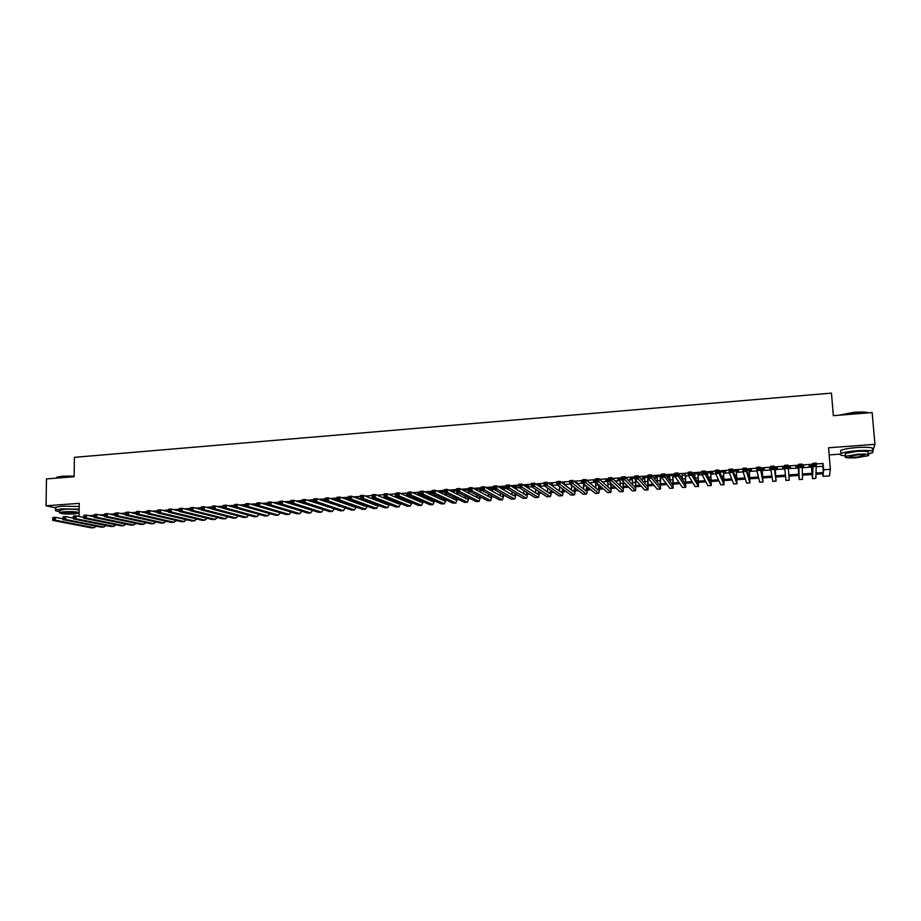 <?xml version="1.0" encoding="UTF-8"?>
<svg xmlns="http://www.w3.org/2000/svg" width="921" height="921" viewBox="0 0 921 921"><rect width="100%" height="100%" fill="white"/><g stroke="black" fill="none" stroke-linecap="round" stroke-linejoin="round"><path stroke-width="1.38" d="M829.165 454.916L840.159 454.122M816.57 466.694L822.856 466.245L823.121 463.47L823.639 469.814L830.351 469.342L829.487 475.892L822.983 476.33L823.247 473.739L816.098 474.234M822.775 473.774L822.983 476.33M872.763 451.198L874.95 444.336L872.152 412.562L833.344 415.682L831.467 393.117L74.371 457.346L74.152 476.698L46.453 478.932L46.05 505.802L55.721 507.839M94.207 516.474L93.205 516.543M104.695 515.725L103.555 515.806M115.217 514.989L113.962 515.069M125.809 514.229L124.427 514.332M136.435 513.481L134.927 513.584M147.118 512.721L145.483 512.836M157.859 511.961L156.133 512.099M168.647 511.408L166.759 511.328M178.72 510.879L177.465 510.568M189.473 510.119L188.229 509.808M234.51 506.527L233.635 506.596L234.521 506.838M245.677 505.733L244.065 505.848L245.688 506.147M256.901 504.938L254.541 505.111L256.395 505.387M268.184 504.144L265.075 504.363L266.929 504.639M279.524 503.338L276.254 503.568M290.921 502.532L287.502 502.774M302.364 501.715L298.807 501.968M313.877 500.909L310.17 501.162M325.447 500.276L321.579 500.356M334.91 499.827L336.81 499.7L335.843 499.343L333.057 499.55M345.801 499.055L347.712 498.929L346.757 498.572L344.592 498.733M357.118 498.261L358.649 498.146L356.185 497.904M368.745 497.432L367.824 497.075M380.431 496.603L379.533 496.246M396.088 495.072L395.397 495.13L396.099 495.417M408.072 494.232L406.598 494.335L408.084 494.646M420.126 493.38L417.858 493.529L419.838 493.817M432.237 492.516L429.163 492.735L431.166 493.011M444.406 491.653L440.526 491.929L442.541 492.205M456.643 490.789L451.946 491.123L453.961 491.4M468.95 489.914L463.424 490.306L465.45 490.594M481.315 489.039L475.374 489.454M493.748 488.303L487.635 488.591M503.799 487.877L505.836 487.727L505.192 487.347L499.965 487.716M515.495 487.048L516.923 486.518L512.352 486.841M527.249 486.219L528.723 485.678L524.797 485.954M539.073 485.379L540.569 484.837L537.311 485.068M550.942 484.538L552.485 483.997L549.895 484.181M563.076 483.675L564.446 483.145L562.547 483.283M575.763 482.777L576.983 482.696L575.257 482.374M582.613 481.856L581.312 481.948L582.636 482.293M595.576 480.935L593.423 481.096L595.576 481.384M608.62 480.014L605.592 480.232L607.756 480.52M621.733 479.081L617.83 479.357L620.006 479.645M634.903 478.149L630.125 478.494L632.313 478.782M648.154 477.216L642.49 477.619L644.688 477.907M661.474 476.272L654.912 476.733L657.122 477.02M674.874 475.317L667.403 475.846L669.613 476.134M685.569 475.006L682.173 475.248M698.176 474.119L700.156 473.532L692.788 474.05M710.851 473.221L712.877 472.623L706.2 473.095M723.595 472.312L725.656 471.725L719.692 472.139M736.409 471.414L738.504 470.815L733.243 471.184M749.28 470.504L751.421 469.894L746.885 470.217M762.22 469.583L764.395 468.973L760.585 469.25M775.229 468.662L777.451 468.052L774.365 468.271M770.716 468.524L769.611 468.605L770.75 468.985M788.295 467.741L790.563 467.12L788.226 467.281M784.715 467.534L782.689 467.684L784.75 467.983M802.352 466.74L803.745 466.187L802.318 466.291M798.668 466.544L795.825 466.751L798.15 467.039M823.121 463.47L816.386 463.942M812.725 464.207L802.214 464.955M798.634 465.209L788.123 465.957M784.611 466.21L774.17 466.947M770.612 467.2L760.297 467.937M756.694 468.19L746.505 468.916M742.856 469.18L732.782 469.894M729.098 470.159L719.128 470.861M715.41 471.126L705.555 471.828M701.79 472.093L692.062 472.795M688.252 473.06L678.639 473.751M674.794 474.016L665.284 474.695M661.393 474.971L651.999 475.639M648.073 475.915L638.794 476.583M634.834 476.859L625.647 477.515M621.652 477.803L612.58 478.448M608.551 478.736L599.583 479.369M595.519 479.657L586.654 480.29M582.544 480.578L573.795 481.199M569.65 481.499L561.004 482.109M556.825 482.408L548.283 483.018M544.058 483.318L535.619 483.916M531.371 484.227L523.024 484.814M518.742 485.125L510.499 485.701M506.182 486.012L498.042 486.587M493.691 486.898L485.643 487.474M481.269 487.785L473.313 488.349M468.904 488.671L461.053 489.224M456.597 489.546L448.849 490.087M444.371 490.409L436.704 490.951M432.191 491.273L424.627 491.814M420.08 492.136L412.608 492.666M408.038 493L400.658 493.518M396.053 493.852L388.766 494.37M384.126 494.692L376.931 495.21M372.268 495.544L365.153 496.051M360.468 496.384L353.445 496.88M348.725 497.213L341.783 497.708M337.04 498.042L330.19 498.537M325.412 498.871L318.654 499.355M313.854 499.7L307.177 500.172M302.341 500.517L295.756 500.978M290.898 501.323L284.393 501.795M279.5 502.141L273.077 502.601M268.172 502.947L261.829 503.396M256.89 503.752L250.639 504.19M245.665 504.547L239.495 504.984M234.498 505.341L228.408 505.779M223.389 506.136L217.379 506.562M212.337 506.918L206.396 507.344M201.331 507.701L195.471 508.116M190.382 508.484L184.603 508.887M179.491 509.255L173.781 509.658M168.647 510.027L163.017 510.43M157.859 510.798L152.31 511.19M147.13 511.558L141.65 511.949M136.446 512.318L131.035 512.698M125.809 513.078L120.478 513.458M115.229 513.826L109.967 514.194M104.695 514.574L99.514 514.943M94.218 515.323L89.107 515.679M313.29 500.943L313.313 502.221L314.475 502.141M324.676 501.415L326.034 501.323M336.084 500.61L337.65 500.506M347.551 499.804L349.324 499.677M359.075 498.986L361.055 498.848M370.656 498.169L372.844 498.019M382.296 497.352L384.702 497.179M393.992 496.523L396.617 496.338M405.747 495.694L408.59 495.498L408.648 496.937M417.558 494.865L419.872 494.692M429.439 494.024L431.189 493.898M441.378 493.184L442.564 493.092M453.374 492.332L453.995 492.286M480.601 490.409L481.752 490.329M492.182 489.592L494.174 489.454M503.833 488.775L506.654 488.567M515.53 487.946L519.202 487.681M527.296 487.117L531.82 486.795M539.05 484.941L539.107 486.288L544.495 485.897M551.61 485.402L557.251 484.999M564.17 484.515L570.064 484.089M576.811 483.617L582.947 483.18M589.509 482.719L595.622 482.293M602.276 481.821L607.814 481.43M615.113 480.912L620.052 480.566M628.007 480.002L632.37 479.691M640.981 479.093L644.735 478.828M654.025 478.172L657.18 477.941M660.587 477.7L661.727 477.619M667.126 477.239L669.671 477.066M673.078 476.825L675.105 476.675M680.308 476.307L682.242 476.18M685.627 475.938L688.563 475.731M693.559 475.374L694.86 475.282M698.245 475.052L702.09 474.776M706.879 474.442L707.558 474.384M710.92 474.154L715.686 473.82M723.664 473.256L729.363 472.853M736.466 472.346L743.109 471.874M749.349 471.437L756.935 470.907M762.289 470.527L770.842 469.917M775.298 469.606L784.819 468.939M788.376 468.685L798.231 467.983M802.41 467.695L811.424 467.062M812.667 465.554L809.041 465.807L811.343 466.107M706.419 473.532L707.489 473.452M693.041 474.476L694.802 474.35M673.021 475.892L674.897 475.766M660.53 476.779L661.508 476.71M492.148 488.694L493.76 488.591M476.088 489.834L476.986 489.776M480.566 489.523L481.326 489.465M324.077 500.598L325.447 500.494M313.29 501.358L313.877 501.312M168.036 511.639L168.647 511.592M79.068 516.485L79.206 503.338L46.05 505.802M874.95 444.336L828.578 447.779L830.351 469.342M812.034 474.522L802.479 475.178M798.818 475.432L788.952 476.111M785.555 476.353L775.85 477.02M772.097 477.274L762.818 477.918M758.708 478.206L749.855 478.816M745.4 479.127L736.95 479.703M732.149 480.037L724.125 480.589M718.979 480.946L711.357 481.476M705.866 481.856L698.659 482.351M692.834 482.754L686.018 483.226M679.871 483.652L673.447 484.101M666.965 484.55L660.944 484.964M654.129 485.436L648.499 485.828M641.373 486.311L636.112 486.679M628.663 487.197L623.793 487.531M616.034 488.061L611.532 488.372M603.462 488.936L599.341 489.224M590.96 489.799L587.207 490.053M578.515 490.663L575.13 490.893M566.139 491.515L563.111 491.722M553.832 492.367L551.161 492.551M541.571 493.207L539.257 493.368M529.391 494.059L527.422 494.186M517.257 494.888L515.645 495.003M505.192 495.728L503.925 495.809M493.184 496.557L492.263 496.615M481.246 497.386L480.658 497.421M396.974 503.2L397.25 502.233M319.806 508.542L319.184 508.588M308.984 509.29L308.282 509.336M816.179 473.014L823.362 472.508L823.639 469.814M305.427 508.438L306.163 508.38M316.387 507.678L317.308 507.609M327.392 506.907L328.509 506.826M338.444 506.147L339.768 506.055M349.566 505.376L351.085 505.261M360.733 504.593L362.46 504.478M371.946 503.822L373.88 503.683M383.228 503.039L385.369 502.889M394.556 502.256L396.905 502.083M405.942 501.461L408.498 501.289L408.222 502.406M417.386 500.667L419.792 500.506M428.887 499.873L431.12 499.712M440.445 499.067L442.517 498.929M452.05 498.261L453.961 498.134M463.724 497.455L465.462 497.328M475.455 496.638L477.02 496.534M487.244 495.82L488.637 495.728M499.09 495.003L500.31 494.922M510.994 494.174L512.041 494.105M522.955 493.345L523.83 493.288M534.974 492.516L535.677 492.459M539.303 492.217L539.982 492.159M551.195 491.388L552.301 491.307M563.145 490.559L564.688 490.456M575.153 489.73L577.145 489.592M587.218 488.89L589.647 488.717M599.352 488.049L602.23 487.854M611.544 487.197L614.871 486.967M623.793 486.357L627.581 486.092M636.1 485.494L640.36 485.206M648.476 484.642L653.208 484.308M660.921 483.778L666.113 483.421M673.412 482.915L679.088 482.512M685.984 482.04L692.143 481.614M698.613 481.165L705.256 480.704M711.3 480.278L718.438 479.783M724.067 479.404L731.7 478.874M736.892 478.506L745.02 477.941M749.775 477.619L758.42 477.02M762.738 476.721L771.89 476.076M775.758 475.812L785.429 475.144M788.848 474.902L798.714 474.223M802.467 473.958L811.931 473.302M822.856 466.245L823.362 472.508M811.366 465.646L812.241 475.466L812.759 463.321L816.305 463.067L815.845 478.344L812.495 478.655L811.309 465.646M815.453 465.243L815.338 463.885L813.922 463.988L814.026 465.335L815.453 465.243L816.582 466.429L813.036 466.682L812.483 478.655M814.026 465.335L813.036 466.682L812.759 463.321L813.922 463.988M815.338 463.885L816.305 463.067M838.674 415.256L853.963 412.309C861.008 411.802 865.913 411.975 868.664 412.838M868.135 412.884C864.98 412.24 860.272 412.148 854.009 412.62L839.411 415.198M868.181 453.972L872.521 452.66C874.789 450.714 869.7 450.047 857.278 450.68C849.346 451.325 843.889 452.292 840.942 453.569C838.962 454.709 840.493 455.446 845.524 455.768M872.256 449.529C874.501 447.56 869.424 446.881 857.014 447.514C849.07 448.17 843.624 449.149 840.677 450.438L840.815 452.05M845.432 454.606L845.328 453.454L857.106 451.371C866.039 450.922 869.689 451.394 868.077 452.798L868.227 454.548M856.484 457.749L868.33 455.688C869.942 454.295 866.293 453.834 857.359 454.283L845.57 456.344C843.981 457.725 847.619 458.198 856.484 457.749M857.198 454.905L849.599 456.229C848.575 457.127 850.923 457.426 856.634 457.138L864.266 455.814C865.303 454.916 862.954 454.617 857.198 454.905M56.123 478.011L57.114 477.078L62.64 476.18L74.164 476.111M74.164 476.376L62.455 476.456L55.744 478.183M79.148 509.163L62.041 508.864L55.686 509.923C54.65 510.568 55.916 511.12 59.474 511.592M79.171 506.492L62.075 506.17L55.732 507.252L55.721 508.07M59.485 510.648L64.079 509.29C71.608 508.945 76.627 509.244 79.137 510.211M79.125 510.579L78.941 512.56M79.114 512.663C76.593 511.719 71.573 511.42 64.044 511.765L59.462 512.525C59.704 513.768 64.654 514.229 74.325 513.906L79.102 513.032M65.898 512.145L62.939 512.64C63.077 513.446 66.277 513.734 72.517 513.527L75.487 513.032C75.361 512.226 72.16 511.938 65.898 512.145M798.139 466.579L798.944 476.376L798.611 464.322L802.145 464.069L802.502 479.334L799.198 479.565L798.116 466.59M801.258 466.245L801.155 464.898L799.739 465.001L799.854 466.348L801.258 466.245L802.41 467.431L798.875 467.684L799.186 479.565M799.854 466.348L798.875 467.684L798.611 464.322L799.739 465.001M801.155 464.898L802.145 464.069M788.261 467.281L789.262 480.244L788.261 467.281M787.156 467.246L788.307 468.432L784.796 468.674L784.542 465.335L788.054 465.082L785.648 466.003L785.751 467.338L787.156 467.246L787.052 465.899M785.751 467.338L784.796 468.674L785.958 480.474L789.262 480.244M784.542 465.335L785.648 466.003M775.16 468.213L775.839 477.976L774.043 466.084L776.092 481.142L775.194 468.213M773.133 468.236L774.296 469.422L770.796 469.664L770.555 466.325L774.043 466.084L771.625 467.005L771.729 468.34L773.133 468.236L773.03 466.901M771.729 468.34L770.796 469.664L772.8 481.372L776.081 481.142M770.555 466.325L771.625 467.005M762.128 469.134L762.738 478.874L760.101 467.074L762.979 482.04L762.185 469.134M759.18 469.226L760.355 470.401L756.878 470.643L756.636 467.315L760.101 467.074L757.695 467.995L757.787 469.33L759.18 469.226L759.077 467.891M757.787 469.33L756.878 470.643L759.675 482.178L762.968 482.04M756.636 467.315L757.695 467.995M749.153 470.055L749.706 479.772L746.252 468.064L746.482 471.379L749.947 482.926L749.245 470.044M745.308 470.217L746.482 471.379L743.028 471.621L742.798 468.305L746.252 468.064L743.823 468.985L743.926 470.309L745.308 470.217L745.204 468.881M743.926 470.309L743.028 471.621L746.643 483.076L749.924 482.926M742.798 468.305L743.823 468.985M736.247 470.965L736.731 480.67L732.471 469.042L732.702 472.358L736.973 483.813L736.374 470.965M731.504 471.184L732.702 472.358L729.271 472.6L729.029 469.284L732.471 469.042L730.042 469.963L730.134 471.287L731.504 471.184L731.412 469.86M730.134 471.287L729.271 472.6L733.669 483.962L736.95 483.813M729.029 469.284L730.042 469.963M720.21 472.105L720.314 473.59M723.411 471.874L723.825 481.556L718.76 470.021L718.99 473.325L724.067 484.699L723.561 471.863M717.793 472.162L718.99 473.325L715.571 473.567L715.352 470.263L718.76 470.021L716.331 470.942L716.423 472.254L717.793 472.162L717.701 470.838M716.423 472.254L715.571 473.567L720.775 484.837L724.044 484.699M715.352 470.263L716.331 470.942M707.466 473.014L707.662 475.961M710.644 472.784L710.989 482.443L705.129 470.988L705.348 474.292L711.231 485.574L710.828 472.772M704.139 473.129L705.348 474.292L701.952 474.522L701.733 471.23L705.129 470.988L702.688 471.909L702.781 473.221L704.139 473.129L704.058 471.805M702.781 473.221L701.952 474.522L707.938 485.712L711.196 485.574M701.733 471.23L702.688 471.909M694.768 473.912L695.033 477.918M697.934 473.682L698.222 483.318L691.579 471.955L691.786 475.248L698.463 486.449L698.153 473.67M690.566 474.096L691.786 475.248L688.413 475.489L688.194 472.197L691.579 471.955L689.127 472.876L689.219 474.188L690.566 474.096L690.485 472.772M689.219 474.188L688.413 475.489L695.171 486.587L698.417 486.449M688.194 472.197L689.127 472.876M682.15 474.799L682.449 479.588M685.305 474.58L685.523 484.204L678.098 472.922L678.305 476.203L685.754 487.313L685.535 474.568M677.073 475.052L678.305 476.203L674.943 476.433L674.736 473.164L678.098 472.922L675.646 473.831L675.726 475.144L677.073 475.052L676.993 473.739M675.726 475.144L674.943 476.433L682.461 487.462L685.708 487.313M674.736 473.164L675.646 473.831M669.59 475.697L669.912 481.073M672.721 475.466L672.883 485.068L664.686 473.878L664.893 477.147L673.113 488.176L672.986 475.455M663.65 475.996L664.893 477.147L661.543 477.377L661.347 474.119L664.686 473.878L662.234 474.787L662.314 476.099L663.65 475.996L663.569 474.695M662.314 476.099L661.543 477.377L669.82 488.326L673.067 488.176M661.347 474.119L662.234 474.787M657.087 476.583L657.421 482.42M660.207 476.353L660.299 485.931L651.354 474.833L651.55 478.091L660.541 489.039L660.507 476.341M650.295 476.951L651.55 478.091L648.223 478.321L648.027 475.063L651.354 474.833L648.891 475.731L648.971 477.043L650.295 476.951L650.226 475.639M648.971 477.043L648.223 478.321L657.249 489.178L660.484 489.039M648.027 475.063L648.891 475.731M644.654 477.458L644.988 483.675M647.762 477.239L647.797 486.795L638.092 475.777L638.276 479.024L648.027 489.891L648.085 477.216M637.021 477.884L638.276 479.024L634.972 479.265L634.776 476.007L638.092 475.777L635.617 476.675L635.697 477.987L637.021 477.884L636.941 476.583M635.697 477.987L634.972 479.265L644.735 490.03L647.97 489.891M634.776 476.007L635.617 476.675M632.29 478.333L632.612 484.849M635.478 479.818L635.34 487.658L624.899 476.71L625.083 479.956L635.582 490.743L635.847 480.232M623.816 478.828L625.083 479.956L621.79 480.186L621.606 476.951L624.899 476.71L622.423 477.619L622.492 478.92L623.816 478.828L623.736 477.527M622.492 478.92L621.79 480.186L632.29 490.881L635.513 490.743M621.606 476.951L622.423 477.619M619.983 479.208L620.282 485.977M623.206 481.625L622.964 488.51L611.774 477.654L611.947 480.889L623.195 491.584L623.598 482.04M610.681 479.76L611.947 480.889L608.677 481.119L608.505 477.884L611.774 477.654L609.299 478.552L609.368 479.853L610.681 479.76L610.611 478.46M609.368 479.853L608.677 481.119L619.914 491.733L623.126 491.595M608.505 477.884L609.299 478.552M607.733 480.083L608.01 487.048M610.98 483.295L610.635 489.362L598.719 478.586L598.892 481.81L610.876 492.424L611.406 483.698M597.614 480.681L598.892 481.81L595.645 482.04L595.473 478.816L598.719 478.586L596.244 479.484L596.313 480.774L597.614 480.681L597.545 479.392M596.313 480.774L595.645 482.04L607.584 492.574L610.796 492.436M595.473 478.816L596.244 479.484M595.553 480.946L595.806 488.095M598.811 484.837L598.224 490.156L585.744 479.507L585.906 482.731L598.615 493.265C599.249 492.689 599.467 490.03 599.26 485.286L599.26 485.229M584.616 481.602L585.906 482.731L582.671 482.949L582.509 479.737L585.744 479.507L583.258 480.405L583.315 481.695L584.616 481.602L584.547 480.313M583.315 481.695L582.671 482.949L595.334 493.414L598.523 493.265M582.509 479.737L583.258 480.405M583.523 483.652L583.649 489.109M586.689 486.276L586.021 490.997L572.827 480.428L572.989 483.64L586.412 494.093C587.068 493.587 587.31 491.112 587.172 486.668M571.688 482.523L572.989 483.64L569.765 483.87L569.604 480.658L572.827 480.428L570.341 481.326L570.398 482.616L571.688 482.523L571.63 481.234M570.398 482.616L569.765 483.87L583.131 494.243L586.32 494.105M569.604 480.658L570.341 481.326M571.492 485.206L571.561 490.087M574.623 487.635L573.875 491.837L559.98 481.349L560.141 484.55L574.278 494.922C574.934 494.473 575.211 492.171 575.13 488.026M558.828 483.433L560.141 484.55L556.94 484.768L556.779 481.568L559.98 481.349L557.493 482.236L557.55 483.525L558.828 483.433L558.771 482.144M557.55 483.525L556.94 484.768L570.997 495.072L574.174 494.934M556.779 481.568L557.493 482.236M559.508 486.656L559.519 491.054M562.593 488.913L561.787 492.677L547.212 482.259L547.362 485.448L562.19 495.751C562.858 495.337 563.168 493.196 563.134 489.316M546.049 484.342L547.362 485.448L544.173 485.678L544.023 482.477L547.212 482.259L544.714 483.145L544.772 484.423L546.049 484.342L545.98 483.065M544.772 484.423L544.173 485.678L558.92 495.901L562.098 495.763M544.023 482.477L544.714 483.145M547.592 488.038L547.546 491.998M550.965 484.941L550.931 484.101M550.62 490.145L549.768 493.506L534.502 483.157L534.64 486.346L550.182 496.569C550.85 496.2 551.184 494.186 551.195 490.536M533.328 485.24L534.64 486.346L531.475 486.576L531.336 483.387L534.502 483.157L531.993 484.055L532.05 485.332L533.328 485.24L533.259 483.962M532.05 485.332L531.475 486.576L546.901 496.718L550.079 496.58M531.336 483.387L531.993 484.055M538.497 484.987L538.532 485.897M538.704 491.319L537.795 494.324L521.862 484.066L522 487.244L538.221 497.386C538.9 497.041 539.257 495.153 539.303 491.722M535.723 489.362L535.619 492.931M520.664 486.138L522 487.244L518.845 487.462L518.707 484.285L521.862 484.066L519.352 484.953L519.409 486.23L520.664 486.138L520.618 484.86M519.409 486.23L518.845 487.462L534.951 497.536L538.106 497.398M518.707 484.285L519.352 484.953M526.651 485.828L526.708 487.186M527.319 487.577L527.238 485.781M526.835 492.459L525.891 495.153L509.278 484.964L509.417 488.13L526.317 498.203C527.008 497.881 527.388 496.108 527.48 492.862M523.899 490.628L523.761 493.84M508.081 487.025L509.417 488.13L506.285 488.349L506.147 485.183L509.278 484.964L506.769 485.851L506.826 487.117L508.081 487.025L508.024 485.758M506.826 487.117L506.285 488.349L523.059 498.342L526.213 498.203M506.147 485.183L506.769 485.851M514.874 486.656L514.943 488.429M515.576 488.821L515.472 486.622M515.012 493.552L514.045 495.959L496.776 485.851L496.903 489.016L514.482 499.009C515.173 498.71 515.576 497.029 515.691 493.955M512.134 491.837L511.949 494.738M495.556 487.923L496.903 489.016L493.783 489.235L493.656 486.069L496.776 485.851L494.255 486.737L494.312 488.003L495.556 487.923L495.51 486.656M494.312 488.003L493.783 489.235L511.224 499.159L514.367 499.021M493.656 486.069L494.255 486.737M503.142 487.485L503.234 489.638M503.879 490.018L503.775 487.451M503.246 494.623L502.256 496.776L484.331 486.737L484.458 489.891L502.382 499.758L503.971 495.026M500.414 493L500.207 495.625M483.099 488.798L484.458 489.891L481.349 490.11L481.234 486.956L484.331 486.737L481.81 487.623L481.867 488.89L483.099 488.798L483.053 487.543M481.867 488.89L481.349 490.11L499.435 499.953L502.578 499.827M481.234 486.956L481.81 487.623M488.567 488.521L488.591 489.12M491.48 488.314L491.572 490.801M492.251 491.169L492.136 488.268M491.538 495.659L490.525 497.582L471.955 487.623L472.07 490.766L490.64 500.564L492.298 496.074M488.74 494.14L488.51 496.511M470.712 489.684L472.07 490.766L468.985 490.985L468.87 487.842L471.955 487.623L469.434 488.51L469.48 489.765L470.712 489.684L470.666 488.418M469.48 489.765L468.985 490.985L487.716 500.759L490.847 500.621M468.87 487.842L469.434 488.51M476.974 489.35L477.009 490.329M479.864 489.143L479.979 491.929M480.67 492.298L480.543 489.097M479.876 496.661L478.851 498.388L459.637 488.498L459.752 491.641L478.966 501.358L480.681 497.087M477.124 495.233L476.871 497.375M458.382 490.548L459.752 491.641L456.689 491.86L456.574 488.717L459.637 488.498L457.115 489.385L457.161 490.64L458.382 490.548L458.336 489.293M457.161 490.64L456.689 491.86L476.053 501.554L479.185 501.415M456.574 488.717L457.115 489.385M465.427 490.168L465.485 491.503M468.317 489.96L468.432 493.023M469.146 493.391L469.054 491.02M468.259 497.651L467.235 499.194L447.387 489.373L447.502 492.505L467.35 502.152L469.111 498.077M465.566 496.304L465.301 498.226M446.121 491.423L447.502 492.505L444.44 492.723L444.336 489.592L447.387 489.373L444.855 490.26L444.901 491.503L446.121 491.423L446.086 490.168M444.901 491.503L444.44 492.723L464.449 502.348L467.569 502.21M444.336 489.592L444.855 490.26M453.949 490.974L454.007 492.643M456.862 491.941L456.931 494.093M457.679 494.462L457.599 492.309M456.712 498.618L455.676 499.988L435.207 490.237L435.311 493.368L455.78 502.947L457.61 499.055M454.053 497.34L453.777 499.078M433.929 492.286L435.311 493.368L432.271 493.575L432.168 490.456L435.207 490.237L432.674 491.123L432.709 492.378L433.929 492.286L433.883 491.031M432.709 492.378L432.271 493.575L452.902 503.142L456.01 503.004M432.168 490.456L432.674 491.123M442.517 491.791L442.587 493.76M445.43 493.196L445.499 495.141M446.259 495.51L446.19 493.564M445.2 499.573L444.175 500.782L423.084 491.112L423.176 494.22L444.279 503.729L446.144 500.011M442.587 498.365L442.299 499.919M421.795 493.149L423.176 494.22L420.16 494.439L420.057 491.319L423.084 491.112L420.54 491.987L420.586 493.23L421.795 493.149L421.749 491.895M420.586 493.23L420.16 494.439L441.412 503.925L444.509 503.787M420.057 491.319L420.54 491.987M431.143 492.597L431.224 494.842M434.056 494.404L434.113 496.166M434.896 496.523L434.839 494.773M433.745 500.506L432.732 501.565L411.019 491.964L411.111 495.072L432.824 504.512L434.747 500.943M431.178 499.355L430.89 500.759M409.718 494.001L411.111 495.072L408.107 495.291L408.015 492.182L411.019 491.964L408.475 492.839L408.51 494.093L409.718 494.001L409.684 492.758M408.51 494.093L408.107 495.291L429.969 504.708L433.066 504.57M408.015 492.182L408.475 492.839M419.826 493.391L419.907 495.901M422.727 495.579L422.785 497.167M423.591 497.524L423.545 495.947M422.348 501.415L421.334 502.359L399.023 492.827L399.115 495.924L421.427 505.284L423.395 501.876M419.815 500.333L419.527 501.577M397.711 494.853L399.115 495.924L396.122 496.131L396.03 493.034L399.023 492.827L396.479 493.702L396.514 494.934L397.711 494.853L397.676 493.61M396.514 494.934L396.122 496.131L418.595 505.479L421.68 505.341M396.03 493.034L396.479 493.702M411.457 496.73L411.503 498.157M412.332 498.514L412.286 497.087M410.996 502.325L410.006 503.131L387.085 493.679L387.165 496.764L410.087 506.066L412.101 502.785M385.761 495.705L387.165 496.764L384.195 496.972L384.103 493.886L387.085 493.679L384.529 494.554L384.564 495.786L385.761 495.705L385.726 494.462M384.564 495.786L384.195 496.972L407.266 506.251L410.352 506.124M384.103 493.886L384.529 494.554M397.4 496.672L397.446 497.95M400.244 497.847L400.278 499.124M401.13 499.47L401.096 498.203M399.702 503.211L398.724 503.914L375.204 494.519L375.284 497.605L398.805 506.838L400.854 503.672M373.868 496.546L375.284 497.605L372.326 497.812L372.245 494.727L375.204 494.519L372.648 495.394L372.683 496.626L373.868 496.546L373.834 495.314M372.683 496.626L372.326 497.812L395.995 507.022L399.069 506.895M372.245 494.727L372.648 495.394M386.256 497.812L386.29 498.952M389.076 498.94L389.099 500.068M389.974 500.425L389.951 499.297M388.443 504.086L387.499 504.685L363.392 495.36L363.461 498.445L387.58 507.598L389.664 504.558M386.037 503.154L385.772 504.017M362.045 497.386L363.461 498.445L360.525 498.652L360.445 495.579L363.392 495.36L360.836 496.235L360.859 497.467L362.045 497.386L362.011 496.154M360.859 497.467L360.525 498.652L384.771 507.793L387.845 507.655M360.445 495.579L360.836 496.235M375.158 498.917L375.181 499.93M377.967 500.011L377.978 501.012M378.876 501.358L378.865 500.356M377.242 504.95L376.321 505.456L351.638 496.2L351.707 499.274L376.401 508.369L378.519 505.433M374.882 504.063L374.628 504.823M350.279 498.215L351.707 499.274L348.771 499.481L348.702 496.407L351.638 496.2L349.071 497.075L349.105 498.296L350.279 498.215L350.245 496.983M349.105 498.296L348.771 499.481L373.615 508.553L376.677 508.415M348.702 496.407L349.071 497.075M364.117 499.999L364.14 500.886M366.903 501.059L366.903 501.933M367.836 502.279L367.824 501.404M366.098 505.802L365.2 506.228L339.941 497.041L339.999 500.103L365.28 509.129L367.433 506.297M363.783 504.961L363.542 505.617M338.571 499.044L339.999 500.103L337.086 500.299L337.028 497.248L339.941 497.041L337.374 497.904L337.397 499.124L338.571 499.044L338.548 497.824M337.397 499.124L337.086 500.299L362.506 509.313L365.556 509.175M337.028 497.248L337.374 497.904M353.123 501.07L353.134 501.841M355.897 502.083L355.886 502.831M354.988 506.654L354.136 506.987L328.302 497.87L328.36 500.92L354.205 509.877L356.404 507.149M326.92 499.873L328.36 500.92L325.458 501.128L325.401 498.077L328.302 497.87L325.735 498.733L325.758 499.953L326.92 499.873L326.897 498.652M325.758 499.953L325.458 501.128L351.442 510.073L354.493 509.935M356.83 503.177L356.83 502.417M325.401 498.077L325.735 498.733M342.175 502.106L342.198 502.774M344.926 503.085L344.915 503.729M343.936 507.483L316.72 498.687L316.778 501.738L343.188 510.637L345.421 507.989M315.327 500.69L316.778 501.738L313.888 501.945L313.842 498.894L316.72 498.687L314.153 499.562L314.176 500.782L315.327 500.69L315.304 499.47M314.176 500.782L313.888 501.945L340.436 510.821L343.487 510.683M345.882 504.075L345.893 503.43M313.842 498.894L314.153 499.562M334.922 500.207L334.899 499.412M332.918 508.311L305.208 499.516L305.254 502.555L332.228 511.385L334.484 508.829M303.803 501.508L305.254 502.555L302.387 502.751L302.33 499.712L305.208 499.516L302.629 500.379L302.652 501.588L303.803 501.508L303.78 500.299M302.652 501.588L302.387 502.751L329.488 511.569L332.527 511.431M302.33 499.712L302.629 500.379M323.075 500.253L323.087 500.874M324.088 501.22L324.065 500.184M321.959 509.117L293.741 500.333L293.787 503.361L321.314 512.122L323.605 509.658M292.325 502.325L293.787 503.361L290.932 503.568L290.886 500.529L293.741 500.333L291.163 501.197L291.186 502.406L292.325 502.325L292.314 501.116M291.186 502.406L290.932 503.568L318.585 512.318L321.625 512.18M290.886 500.529L291.163 501.197M312.277 501.012L312.288 501.876M311.033 509.923L282.333 501.139L282.379 504.167L310.446 512.87L312.772 510.476M280.917 503.131L282.379 504.167L279.535 504.374L279.489 501.346L282.333 501.139L279.754 502.003L279.777 503.211L280.917 503.131L280.893 501.922M279.777 503.211L279.535 504.374L307.741 513.055L310.768 512.916M279.489 501.346L279.754 502.003M301.524 501.784L301.547 502.866M300.142 510.718L270.993 501.957L271.027 504.973L299.636 513.607L301.996 511.282M269.554 503.937L271.027 504.973L268.195 505.169L268.161 502.152L270.993 501.957L268.402 502.808L268.425 504.017L269.554 503.937L269.542 502.728M268.425 504.017L268.195 505.169L296.942 513.791L299.958 513.665M268.161 502.152L268.402 502.808M290.817 502.544L290.84 503.833M289.286 511.5L259.699 502.762L259.734 505.767L288.883 514.344L291.266 512.088M258.26 504.743L259.734 505.767L256.913 505.963L256.878 502.958L259.699 502.762L257.109 503.614L257.132 504.823L258.26 504.743L258.237 503.534M257.132 504.823L256.913 505.963L286.201 514.528L289.206 514.39M256.878 502.958L257.109 503.614M278.361 512.26L248.463 503.557L248.497 506.562L278.177 515.069L280.583 512.882M247.012 505.537L248.497 506.562L245.688 506.757L245.665 503.764L248.463 503.557L245.872 504.42L245.884 505.617L247.012 505.537L247.001 504.34M245.884 505.617L245.688 506.757L275.506 515.253L278.51 515.127M245.665 503.764L245.872 504.42M266.929 504.236L266.94 504.927M235.822 506.331L235.811 505.134L234.694 505.215L234.705 506.412L237.307 507.356L234.521 507.552L234.498 504.558L237.284 504.351L237.307 507.356L267.516 515.806L269.945 513.676M245.688 506.757L237.284 504.351L235.811 505.134M234.705 506.412L234.521 507.552L264.857 515.979L267.861 515.852M234.498 504.558L234.694 505.215M256.383 504.984L256.395 505.871M224.689 507.126L224.678 505.928L223.573 506.009L223.573 507.195L226.186 508.139L223.412 508.334L223.389 505.353L226.163 505.145L226.186 508.139L256.913 516.531L259.365 514.459M234.521 507.471L226.163 505.145L224.678 505.928M223.573 507.195L223.412 508.334L254.265 516.704L257.258 516.577M223.389 505.353L223.573 506.009M213.603 507.908L213.603 506.711L212.498 506.792L212.498 507.989L215.111 508.922L212.348 509.117L212.337 506.136L215.088 505.94L215.111 508.922L246.356 517.245L248.831 515.23M223.412 508.196L215.088 505.94L213.603 506.711M212.498 507.989L212.348 509.117L243.72 517.429L246.701 517.291M212.337 506.136L212.498 506.792M202.585 508.691L202.574 507.494L201.48 507.575L201.48 508.76L204.094 509.704L201.342 509.889L201.331 506.918L204.071 506.723L204.094 509.704L235.845 517.97L238.343 516.002M212.348 508.922L204.071 506.723L202.574 507.494M201.48 508.76L201.342 509.889L233.22 518.143L236.202 518.016M201.331 506.918L201.48 507.575M191.614 509.463L191.614 508.277L190.52 508.357L190.52 509.543L193.122 510.476L190.394 510.671L190.382 507.701L193.111 507.506L193.122 510.476L225.38 518.684L227.913 516.773M201.342 509.635L193.111 507.506L191.614 508.277M190.52 509.543L190.394 510.671L222.778 518.857L225.749 518.73M190.382 507.701L190.52 508.357M180.7 510.246L180.7 509.06L179.607 509.129L179.607 510.315L182.22 511.247L179.491 511.443L179.491 508.473L182.208 508.288L182.22 511.247L214.973 519.386L217.517 517.533M190.394 510.361L182.208 508.288L180.7 509.06M179.607 510.315L179.491 511.443L212.383 519.571L215.341 519.432M179.491 508.473L179.607 509.129M169.832 511.005L169.832 509.831L168.75 509.9L168.75 511.086L171.352 512.007L168.647 512.203L168.647 509.255L171.352 509.06L171.352 512.007L204.612 520.1L207.179 518.281M179.491 511.074L171.352 509.06L169.832 509.831M168.75 511.086L168.647 512.203L202.033 520.273L204.98 520.146M168.647 509.255L168.75 509.9M159.022 511.777L159.022 510.591L157.952 510.671L157.952 511.857L160.553 512.778L157.859 512.962L157.859 510.015L160.553 509.831L160.553 512.778L194.296 520.802L196.887 519.03M168.647 511.788L160.553 509.831L159.022 510.591M157.952 511.857L157.859 512.962L191.729 520.975L194.676 520.849M157.859 510.015L157.952 510.671M148.269 512.537L148.269 511.362L147.199 511.443L147.199 512.617L149.801 513.538L147.118 513.722L147.13 510.787L149.801 510.591L149.801 513.538L184.027 521.505L186.629 519.778M157.859 512.502L149.801 510.591L148.269 511.362M147.199 512.617L147.118 513.722L181.472 521.677L184.419 521.551M147.13 510.787L147.199 511.443M137.563 513.296L137.563 512.122L136.504 512.203L136.492 513.377L139.106 514.286L136.435 514.482L136.446 511.546L139.106 511.362L139.106 514.286L173.804 522.207L176.429 520.515M147.118 513.216L139.106 511.362L137.563 512.122M136.492 513.377L136.435 514.482L171.26 522.38L174.196 522.253M136.446 511.546L136.504 512.203M126.914 514.056L126.914 512.882L125.855 512.962L125.843 514.125L128.456 515.046L125.797 515.23L125.809 512.306L128.468 512.111L128.456 515.046L163.639 522.898L166.275 521.251M136.435 513.93L128.468 512.111L126.914 512.882M125.843 514.125L125.797 515.23L161.094 523.07L164.03 522.944M125.809 512.306L125.855 512.962M116.311 514.804L116.311 513.63L115.263 513.711L115.252 514.885L117.853 515.795L115.217 515.979L115.229 513.055L117.876 512.87L117.853 515.795L153.508 523.589L156.167 521.977M125.797 514.643L117.876 512.87L116.311 513.63M115.252 514.885L115.217 515.979L150.986 523.761L153.911 523.635M115.229 513.055L115.263 513.711M105.754 515.553L105.765 514.39L104.718 514.459L104.706 515.622L107.308 516.531L104.683 516.727L104.706 513.814L107.331 513.619L107.308 516.531L143.434 524.279L146.105 522.702M115.217 515.346L107.331 513.619L105.765 514.39M104.706 515.622L104.683 516.727L140.913 524.452L143.837 524.325M104.706 513.814L104.718 514.459M95.254 516.301L95.266 515.138L94.218 515.207L94.207 516.37L96.82 517.28L94.195 517.464L94.23 514.563L96.843 514.367L96.82 517.28L133.395 524.958L136.089 523.416M104.683 516.048L96.843 514.367L95.266 515.138M94.207 516.37L94.195 517.464L130.897 525.131L133.81 525.005M94.23 514.563L94.218 515.207M83.776 515.956L83.765 517.107L84.813 517.038L84.824 515.875L83.776 515.956L83.799 515.3L86.401 515.115L86.367 518.016L123.402 525.649L126.119 524.13M94.207 516.762L86.401 515.115L84.824 515.875M84.813 517.038L86.367 518.016L83.765 518.201L120.916 525.81L123.817 525.684M83.765 518.201L83.765 517.107M73.392 516.693L73.369 517.844L74.405 517.775L74.428 516.612L73.392 516.693L73.415 516.036L76.006 515.852L75.983 518.753L113.467 526.328L116.184 524.843M83.765 517.452L76.006 515.852L74.428 516.612M74.405 517.775L75.983 518.753L73.392 518.937L110.981 526.49L113.882 526.363M73.392 518.937L73.369 517.844M63.042 517.429L63.031 518.581L64.067 518.511L64.079 517.349L63.042 517.429L63.089 516.773L65.667 516.589L65.633 519.479L103.566 526.996L106.306 525.557M73.381 518.155L65.667 516.589L64.079 517.349M64.067 518.511L65.633 519.479L63.054 519.663L101.091 527.169L103.992 527.042M63.054 519.663L63.031 518.581M52.75 518.155L52.739 519.317L53.763 519.237L52.808 517.51L55.375 517.326L55.341 520.204L93.712 527.675L96.463 526.259M63.031 518.845L55.375 517.326L53.775 518.086M53.763 519.237L55.341 520.204L52.773 520.388L91.248 527.837L94.138 527.71M52.773 520.388L52.739 519.317M812.483 469.929L811.712 469.986M815.845 478.344L812.506 478.575M802.513 479.254L799.198 479.484M789.251 480.163L785.947 480.382M776.069 481.061L772.777 481.292M762.438 473.44L761.529 473.498M762.945 481.959L759.675 482.178M749.464 474.35L748.117 474.442M749.89 482.846L746.643 483.076M736.558 475.248L734.774 475.374M736.904 483.732L733.669 483.962M723.71 476.145L721.5 476.307M723.987 484.619L720.775 484.837M710.931 477.043L708.307 477.228M711.139 485.494L707.938 485.712M698.222 477.93L695.171 478.149M698.348 486.369L695.171 486.587M685.569 478.816L682.415 479.035M685.627 487.244L682.461 487.462M672.986 479.703L669.855 479.922M672.975 488.107L669.82 488.326M660.472 480.578L657.352 480.797M660.392 488.97L657.249 489.178M648.016 481.441L644.907 481.66M647.866 489.822L644.735 490.03M635.617 482.316L632.531 482.535M635.398 490.674L632.29 490.881M623.287 483.18L620.213 483.398M622.999 491.515L619.914 491.733M611.014 484.032L607.964 484.25M610.669 492.367L607.584 492.574M598.811 484.895L595.772 485.102M598.385 493.196L595.334 493.414M586.09 485.781L583.638 485.954M586.182 494.036L583.131 494.243M573.38 486.668L571.573 486.795M574.025 494.865L570.997 495.072M560.739 487.554L559.554 487.635M561.937 495.694L558.92 495.901M549.906 496.511L546.901 496.718M537.933 497.328L534.951 497.536M526.029 498.146L523.059 498.342M514.171 498.952L511.224 499.159M502.382 499.758L499.435 499.953M490.64 500.564L487.716 500.759M478.966 501.358L476.053 501.554M467.35 502.152L464.449 502.348M455.78 502.947L452.902 503.142M444.279 503.729L441.412 503.925M432.824 504.512L429.969 504.708M421.427 505.284L418.595 505.479M410.087 506.066L407.266 506.251M400.267 498.791L399.599 498.837M398.805 506.838L395.995 507.022M389.099 499.573L388.04 499.643M387.58 507.598L384.771 507.793M377.978 500.356L376.551 500.448M376.401 508.369L373.615 508.553M366.903 501.128L365.107 501.254M365.28 509.129L362.506 509.313M355.483 501.933L353.722 502.049M354.205 509.877L351.442 510.073M343.947 502.739L342.405 502.843M343.188 510.637L340.436 510.821M332.469 503.534L331.295 503.626M332.228 511.385L329.488 511.569M321.061 504.34L320.45 504.386M321.314 512.122L318.585 512.318M310.446 512.87L307.741 513.055M299.636 513.607L296.942 513.791M288.883 514.344L286.201 514.528M278.177 515.069L275.506 515.253M267.516 515.806L264.857 515.979M256.913 516.531L254.265 516.704M246.356 517.245L243.72 517.429M235.845 517.97L233.22 518.143M225.38 518.684L222.778 518.857M214.973 519.386L212.383 519.571M204.612 520.1L202.033 520.273M194.296 520.802L191.729 520.975M184.027 521.505L181.472 521.677M173.804 522.207L171.26 522.38M163.639 522.898L161.094 523.07M153.508 523.589L150.986 523.761M143.434 524.279L140.913 524.452M133.395 524.958L130.897 525.131M123.402 525.649L120.916 525.81M113.467 526.328L110.981 526.49M103.566 526.996L101.091 527.169M93.712 527.675L91.248 527.837M864.197 455.078L864.266 455.814M845.328 453.454L845.57 456.344M840.942 453.569L840.677 450.438M59.497 510.061L59.462 512.525M55.686 509.923L55.732 507.252"/></g></svg>
